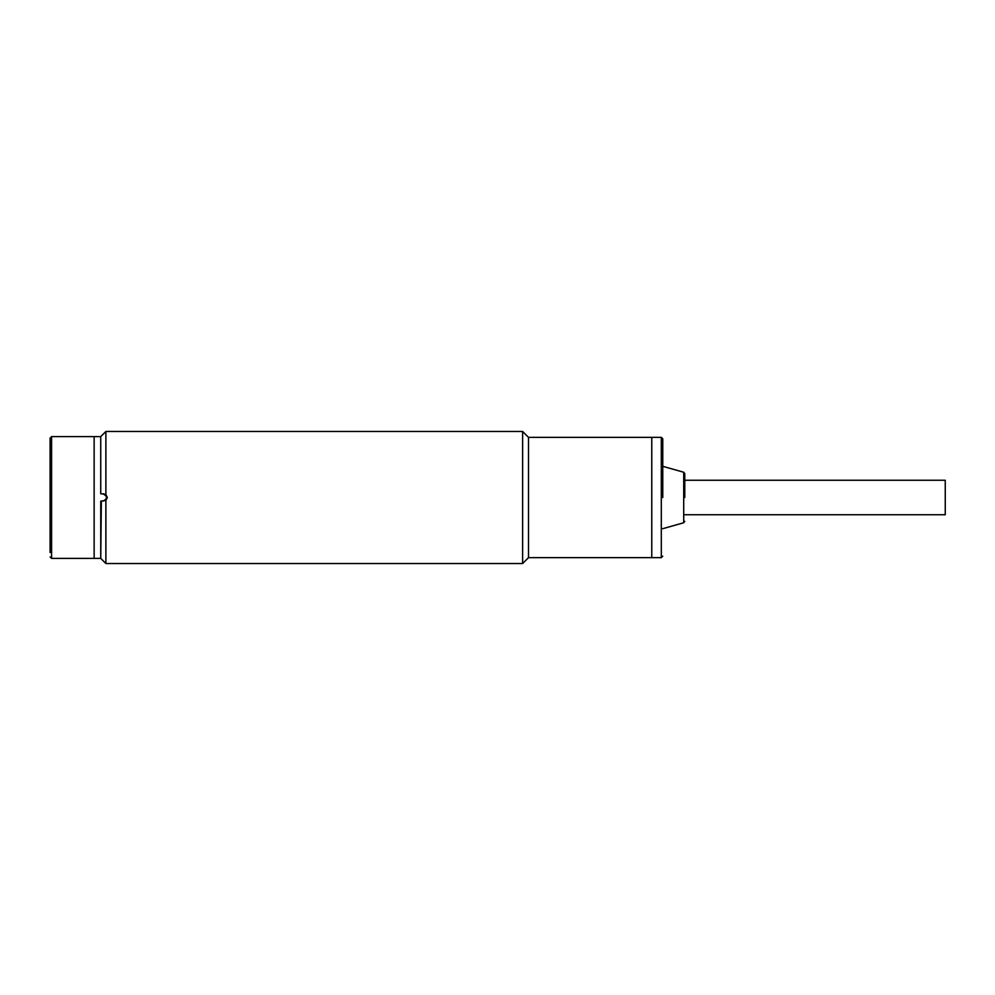 <?xml version="1.0" encoding="UTF-8"?>
<svg xmlns="http://www.w3.org/2000/svg" width="995" height="995" viewBox="0 0 995 995"><rect width="100%" height="100%" fill="white"/><g stroke="black" fill="none" stroke-linecap="round" stroke-linejoin="round"><path stroke-width="1.49" d="M105.88 500.435L105.88 563.531L522.624 563.531L522.624 431.469L105.88 431.469L105.88 494.565L107.348 497.5L105.88 500.435L100.744 501.169L100.744 558.394L105.88 563.531M528.494 437.34L651.762 437.34L651.762 497.5L651.762 437.34L661.302 437.34L661.302 557.66L651.762 557.66L651.762 497.5L651.762 557.66L528.494 557.66L528.494 437.34L522.624 431.469M103.094 493.831L105.88 494.565M101.341 501.169L100.744 558.394L51.578 558.394L51.578 436.606L94.139 436.606L94.139 558.394L94.139 436.606L100.744 436.606L100.744 493.831L103.679 493.831M102.945 501.169C107.671 498.731 107.671 496.281 102.945 493.831M105.88 431.469L100.744 436.606L100.744 493.831M50.111 497.5L50.111 438.074L50.111 497.5M50.111 442.476L50.111 552.524M684.784 514.738L945.25 514.738L945.25 480.262L684.784 480.262M662.769 497.5L662.769 438.807L662.769 497.5M684.784 497.5L684.784 473.657L684.784 497.5M662.769 528.681L683.714 522.748L683.714 472.252L684.784 473.657M528.494 557.66L522.624 563.531M51.578 436.606L50.111 438.074M51.578 558.394L50.111 556.926M661.302 437.34L662.769 438.807M661.302 557.66L662.769 556.193M683.714 472.252L662.769 466.319M683.714 522.748L684.784 521.343"/></g></svg>
